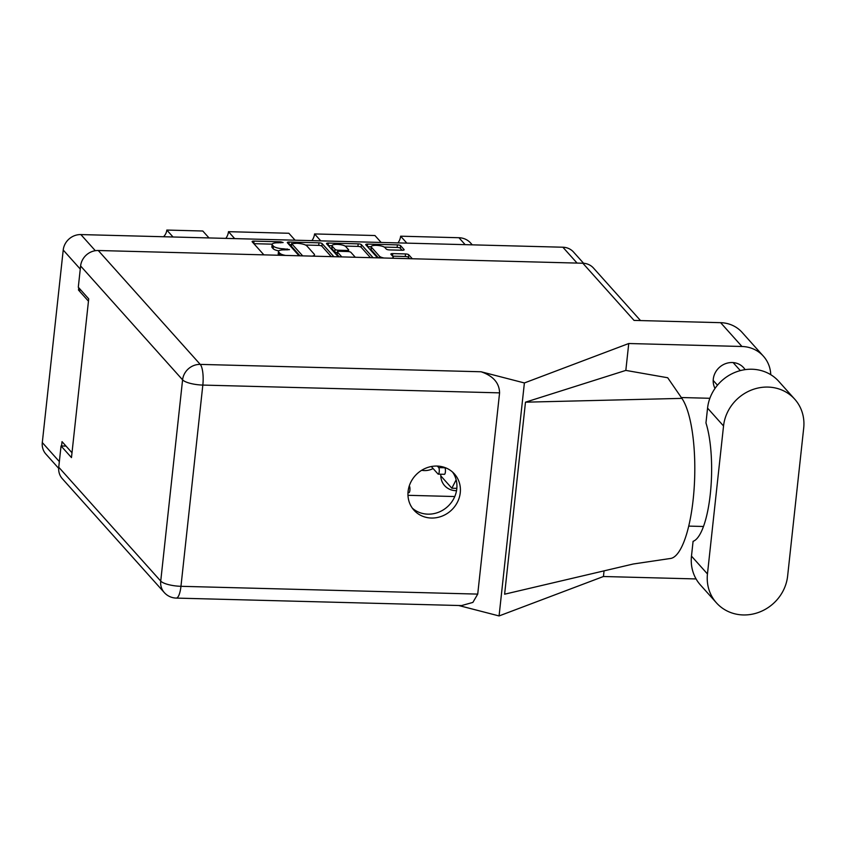 <?xml version="1.0" encoding="UTF-8"?>
<svg xmlns="http://www.w3.org/2000/svg" width="846" height="846" viewBox="0 0 846 846"><rect width="100%" height="100%" fill="white"/><g stroke="black" fill="none" stroke-linecap="round" stroke-linejoin="round"><path stroke-width="1.27" d="M379.336 257.893L379.516 256.253A7.022 1.914 6.2 0 0 383.978 258.009M440.819 474.225A17.396 16.021 138.2 0 0 444.615 485.625A17.396 16.021 138.2 0 0 456.533 490.669M421.689 470.281A17.396 16.021 138.2 0 0 433.11 468.536M378.395 257.861L371.161 249.782A7.022 1.914 6.2 0 1 370.918 249.2L371.193 246.641A7.022 1.914 6.2 0 1 377.369 245.414A7.022 1.914 6.2 0 1 384.93 247.582L386.273 249.084A2.623 0.719 6.2 0 0 389.477 249.908L402.22 250.247A2.623 0.719 6.2 0 0 404.145 249.771A2.623 0.719 6.2 0 0 404.06 249.549L400.613 245.7A2.623 0.719 6.2 0 0 397.409 244.875L367.65 244.092A2.623 0.719 6.2 0 0 365.715 244.579A2.623 0.719 6.2 0 0 365.81 244.79L377.496 257.84M371.193 246.641A7.022 1.914 6.2 0 0 371.436 247.222L379.516 256.253M391.561 258.21A7.022 1.914 6.2 0 0 393.253 257.184A7.022 1.914 6.2 0 0 393.009 256.602L390.947 254.297A2.623 0.719 6.2 0 1 390.863 254.086A2.623 0.719 6.2 0 1 392.787 253.599L405.52 253.937A2.623 0.719 6.2 0 1 408.724 254.762L412.298 258.749M333.863 256.698L322.178 243.648A2.623 0.719 6.2 0 0 318.974 242.823L289.216 242.041A2.623 0.719 6.2 0 0 287.291 242.516A2.623 0.719 6.2 0 0 287.376 242.739L299.061 255.778M58.66 468.335L45.874 454.059A16.592 15.281 -41.8 0 1 42.3 442.564L63.217 250.035A16.592 15.281 -41.8 0 1 80.867 234.575L562.876 247.222A16.592 15.281 -41.8 0 1 573.514 252.023L583.581 263.265M278.789 250.881A8.407 2.284 6.2 0 1 273.173 248.724L272.148 247.582A8.407 2.284 6.2 0 1 271.862 246.884L272.148 244.325A8.407 2.284 6.2 0 1 278.313 242.791L283.135 242.548L280.83 241.819L254.033 241.11A2.623 0.719 6.2 0 0 252.108 241.596A2.623 0.719 6.2 0 0 252.193 241.808L263.878 254.858M272.148 244.325A8.407 2.284 6.2 0 0 272.433 245.023L273.448 246.165A8.407 2.284 6.2 0 0 283.706 248.809L289.48 249.633L284.658 249.877A8.407 2.284 6.2 0 0 278.482 251.399A8.407 2.284 6.2 0 0 278.768 252.097L279.793 253.24A8.407 2.284 6.2 0 0 285.557 255.429M328.163 245.52L328.438 243.066A2.623 0.719 6.2 0 0 326.503 243.542A2.623 0.719 6.2 0 0 326.598 243.764L338.284 256.814M328.438 243.066L358.196 243.849A2.623 0.719 6.2 0 1 361.401 244.674L373.086 257.723M355.299 257.258L350.91 252.362A2.623 0.719 6.2 0 0 347.706 251.526L339.257 251.304A2.623 0.719 6.2 0 0 337.332 251.78A2.623 0.719 6.2 0 0 337.417 252.002L341.805 256.909M381.144 242.453L374.937 235.526L314.564 233.94L320.771 240.867M209.004 237.938L202.797 231.011L166.821 230.059L173.028 236.996M295.074 240.201L288.867 233.263L228.483 231.677L234.691 238.614M78.752 287.725L78.498 290.062L88.46 301.187M71.995 452.758L62.033 441.633L61.557 445.969M78.498 290.062L80.899 290.125M407.973 495.312L454.778 496.539M465.163 244.663L458.955 237.726L400.634 236.193L406.841 243.13M163.542 236.743A10.702 9.856 138.2 0 0 166.821 230.059M228.483 231.677A13.377 12.33 -41.8 0 1 225.819 238.382M314.564 233.94A13.377 12.33 -41.8 0 1 311.899 240.634M400.634 236.193A13.377 12.33 -41.8 0 1 397.969 242.897M458.955 237.726A18.2 16.761 -41.8 0 1 470.619 243.003L472.28 244.843M278.482 251.399L278.207 253.959A8.407 2.284 6.2 0 0 278.493 254.657L278.768 252.097M279.032 255.259L278.493 254.657M272.179 244.156L253.863 243.68M331.23 256.624L321.903 246.207A2.623 0.719 6.2 0 0 318.699 245.382L305.533 245.033M291.468 244.663L289.046 244.6M312.195 256.127A8.407 2.284 6.2 0 0 314.5 254.836A8.407 2.284 6.2 0 0 314.215 254.149L306.855 245.922A8.407 2.284 6.2 0 0 296.597 243.278L291.659 243.659L302.699 255.883M291.415 245.932L291.659 243.659M299.96 255.809L291.384 246.228M328.269 245.626L332.002 245.731M345.073 246.07L357.911 246.408L358.196 243.849M370.453 257.66L361.115 247.233A2.623 0.719 6.2 0 0 357.911 246.408M337.184 254.149A2.623 0.719 6.2 0 0 337.057 254.35A2.623 0.719 6.2 0 0 337.142 254.561L339.172 256.835M345.75 246.588A7.022 1.914 6.2 0 0 338.189 244.42A7.022 1.914 6.2 0 0 332.013 245.657A7.022 1.914 6.2 0 0 332.256 246.239L335.101 249.411A2.623 0.719 6.2 0 0 338.305 250.236L346.754 250.458A2.623 0.719 6.2 0 0 348.679 249.982A2.623 0.719 6.2 0 0 348.594 249.771L345.75 246.588M332.013 245.657L331.738 248.216A7.022 1.914 6.2 0 0 331.981 248.798L332.256 246.239M337.226 252.743A2.623 0.719 6.2 0 1 334.826 251.971L331.981 248.798M409.665 258.686L408.449 257.321A2.623 0.719 6.2 0 0 405.245 256.497L392.618 256.169M402.104 250.247L400.338 248.269A2.623 0.719 6.2 0 0 397.134 247.434L384.317 247.106M371.183 246.757L367.481 246.662M794.722 399.175L778.743 381.335A41.75 38.461 138.2 0 0 736.073 371.965A41.75 38.461 138.2 0 0 707.563 408.132L705.955 422.915A66.897 18.633 91.5 0 1 710.291 494.149A66.897 18.633 91.5 0 1 693.086 541.324L691.478 556.118A41.75 38.461 138.2 0 0 700.467 585.02L716.446 602.86A41.75 38.461 138.2 0 0 743.2 614.947A41.75 38.461 138.2 0 0 787.626 576.063L803.7 428.076A41.75 38.461 138.2 0 0 794.722 399.175A41.75 38.461 138.2 0 0 752.052 389.805A41.75 38.461 138.2 0 0 723.542 425.972L707.457 573.958A41.75 38.461 138.2 0 0 716.446 602.86M745.104 369.639A17.798 16.391 138.2 0 0 743.623 367.693A17.798 16.391 138.2 0 0 732.224 362.532A17.798 16.391 138.2 0 0 716.255 371.024A17.798 16.391 138.2 0 0 715.018 388.42M437.001 466.061A27.167 25.02 138.2 0 0 411.093 481.617A27.167 25.02 138.2 0 0 413.948 510.17A27.167 25.02 138.2 0 0 431.365 518.038A27.167 25.02 138.2 0 0 457.274 502.482A27.167 25.02 138.2 0 0 454.418 473.929A27.167 25.02 138.2 0 0 437.001 466.061M452.568 472.089A27.167 25.02 -41.8 0 1 453.118 499.827A27.167 25.02 -41.8 0 1 427.886 514.157A27.167 25.02 -41.8 0 1 412.319 508.139M628.747 343.518L524.393 382.952L481.067 371.764C493.165 375.92 499.341 382.952 499.584 392.861L202.829 385.078L180.959 586.31A16.592 4.505 6.2 0 1 160.729 581.086A16.592 15.281 138.2 0 0 164.293 592.57L62.318 478.699A16.592 15.281 -41.8 0 1 58.744 467.214L160.729 581.086L182.588 379.843L80.603 265.972A16.592 15.281 -41.8 0 1 98.263 250.511L582.841 263.233L634.035 320.401L720.623 322.675A33.449 30.816 -41.8 0 1 742.069 332.362L763.399 356.177A33.449 30.816 138.2 0 0 741.953 346.49L628.747 343.518L625.828 370.4L667.695 377.75L681.897 398.371A82.961 23.106 91.5 0 1 694.027 489.961A82.961 23.106 91.5 0 1 670.18 558.519L633.252 564.007L504.618 594.199L525.482 402.178L681.897 398.371M696.078 578.939L603.441 576.507L499.077 615.941L458.68 605.503M703.481 526.487L688.718 526.106M604.055 570.86L603.441 576.507M770.759 374.693A33.449 30.816 138.2 0 0 763.399 356.177M681.316 397.535L709.879 398.286M625.828 370.4L525.482 402.178M524.393 382.952L499.077 615.941M66.02 446.085L61.049 445.958L58.744 467.214M582.841 263.233A16.592 15.281 -41.8 0 1 593.469 268.034L640.517 320.571M80.603 265.972L78.297 287.217L88.714 298.86L71.476 457.591L61.049 445.958M499.584 392.861L477.726 594.104L472.872 602.415L461.556 605.577L176.222 598.09A16.592 4.621 -88.5 0 0 180.959 586.31L477.726 594.104M444.541 467.415L444.869 467.775A3.342 0.931 91.5 0 1 445.43 471.476A3.342 0.931 91.5 0 1 444.436 474.32L438.27 474.151A3.342 0.931 91.5 0 1 438.006 474.014L431.301 466.527M426.997 467.711L425.58 468.272M437.329 466.072L438.704 467.616A3.342 0.931 91.5 0 1 439.264 471.317A3.342 0.931 91.5 0 1 438.27 474.151M409.263 485.974L409.379 486.101A3.342 0.931 91.5 0 1 409.94 489.802A3.342 0.931 91.5 0 1 408.946 492.647L407.994 492.615M456.153 479.819L451.849 488.216L440.777 475.864M456.84 488.343L451.849 488.216M80.867 234.575L95.312 250.702M577.078 263.074L562.876 247.222M80.264 269.07L63.217 250.035M42.3 442.564L59.357 461.609M272.148 247.582L272.433 245.023M273.173 248.724L273.448 246.165M283.59 249.866L283.706 248.809M287.058 249.94L287.175 248.904M279.571 255.27L279.793 253.24M253.768 243.563L254.033 241.11M280.713 242.855L280.83 241.819M321.903 246.207L322.178 243.648M288.951 244.494L289.216 242.041M318.699 245.382L318.974 242.823M361.115 247.233L361.401 244.674M337.142 254.561L337.417 252.002M334.826 251.971L335.101 249.411M338.189 251.357L338.305 250.236M346.638 251.505L346.754 250.458M371.161 249.782L371.436 247.222M392.523 256.052L392.787 253.599M405.245 256.497L405.52 253.937M408.449 257.321L408.724 254.762M367.386 246.546L367.65 244.092M397.134 247.434L397.409 244.875M400.338 248.269L400.613 245.7M691.478 556.118L707.457 573.958M741.953 346.49L720.623 322.675M98.263 250.511L200.238 364.393L481.067 371.764M202.829 385.078A16.592 4.621 -88.5 0 0 200.238 364.393A16.592 15.281 -41.8 0 0 182.588 379.843A16.592 4.505 6.2 0 0 202.829 385.078M707.563 408.132L723.542 425.972M444.869 467.775L438.704 467.616M291.32 246.07L291.595 243.511M314.363 256.179L314.5 254.836M337.057 254.35L337.332 251.78M348.51 251.59L348.679 249.982M393.136 258.252L393.253 257.184M740.313 370.611L733.122 362.585M164.293 592.57A16.592 16.592 0 0 0 176.222 598.09M717.461 385.205L713.189 380.436"/></g></svg>
